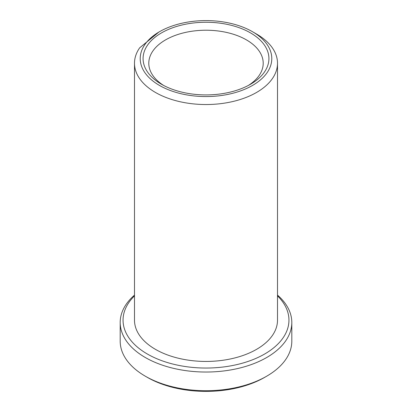 <?xml version="1.0" encoding="UTF-8"?>
<svg xmlns="http://www.w3.org/2000/svg" width="412" height="412" viewBox="0 0 412 412"><rect width="100%" height="100%" fill="white"/><g stroke="black" fill="none" stroke-linecap="round" stroke-linejoin="round"><path stroke-width="0.62" d="M159.48 31.724A65.786 37.981 0 0 0 159.48 85.439A65.786 37.981 0 0 0 252.52 85.439A65.786 37.981 0 0 0 252.52 31.724A65.786 37.981 0 0 0 159.48 31.724M161.504 32.893A62.928 36.333 180 0 1 250.496 32.893A62.928 36.333 180 0 1 250.496 84.269A62.928 36.333 180 0 1 161.504 84.269A62.928 36.333 180 0 1 161.504 32.893M134.492 295.105A85.809 49.543 0 0 0 120.191 322.488L120.191 341.172A85.809 49.543 0 0 0 145.323 376.202L147.347 377.371A82.951 47.89 0 0 0 264.653 377.371L266.677 376.207A85.809 49.543 0 0 0 266.677 376.202A85.809 49.543 0 0 0 291.809 341.172L291.809 322.488A85.809 49.543 0 0 0 277.508 295.105M145.323 376.202A85.809 49.543 0 0 0 266.677 376.207L264.653 377.371M120.191 322.488A85.809 49.543 0 0 0 173.164 368.261A85.809 49.543 0 0 0 266.677 357.523A85.809 49.543 0 0 0 291.809 322.488M134.492 295.883A82.951 47.89 0 0 0 155.247 358.033A82.951 47.89 0 0 0 264.653 354.016A82.951 47.89 0 0 0 277.508 295.883M134.492 63.252L134.492 320.155A71.508 41.288 0 0 0 178.633 358.296A71.508 41.288 0 0 0 256.563 349.345A71.508 41.288 0 0 0 277.508 320.155L277.508 63.252A71.508 41.288 180 0 1 256.563 92.448A71.508 41.288 180 0 1 178.633 101.393A71.508 41.288 180 0 1 134.492 63.252A71.508 41.288 180 0 1 139.663 47.838L158.888 32.069M252.52 31.724L256.563 34.062A71.508 41.288 180 0 1 277.508 63.252M248.379 85.439A57.206 33.027 0 0 0 263.206 63.252A57.206 33.027 0 0 0 227.893 32.739A57.206 33.027 0 0 0 165.547 39.897A57.206 33.027 0 0 0 148.794 63.252A57.206 33.027 0 0 0 163.621 85.439"/></g></svg>
